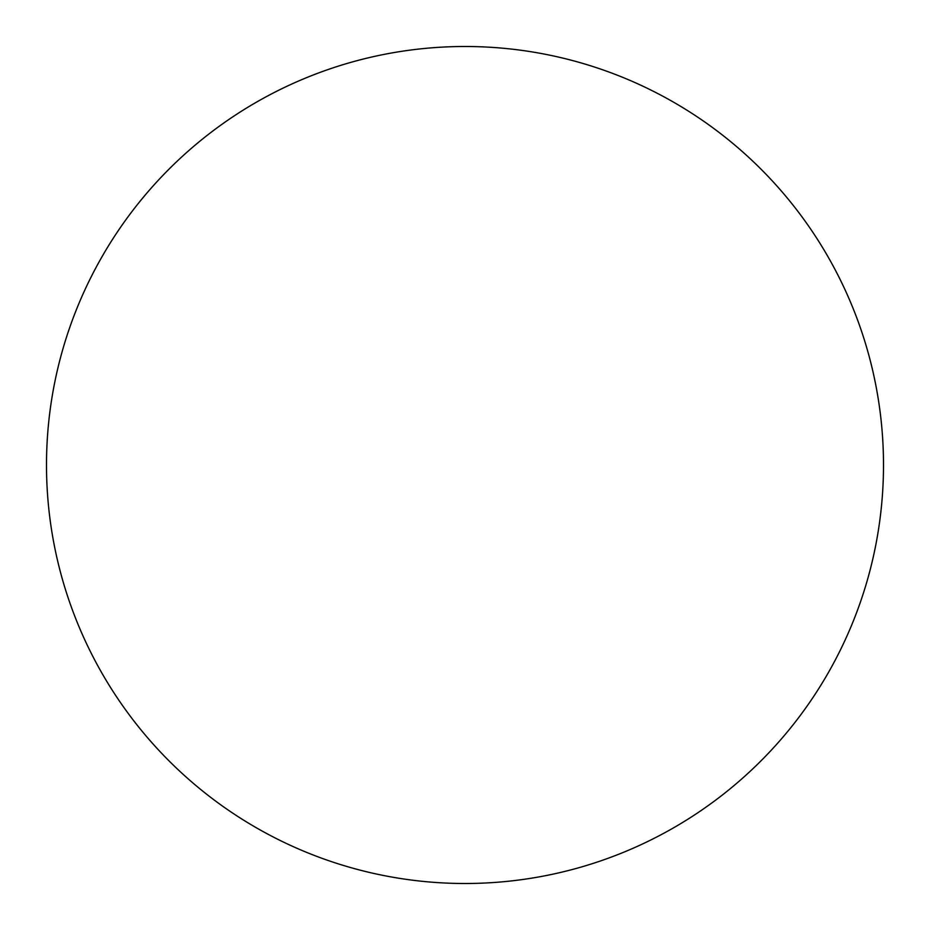 <?xml version="1.0" encoding="UTF-8"?>
<svg xmlns="http://www.w3.org/2000/svg" width="930" height="930" viewBox="0 0 930 930"><rect width="100%" height="100%" fill="white"/><g stroke="black" fill="none" stroke-linecap="round" stroke-linejoin="round"><path stroke-width="1.4" d="M465 46.5A418.5 418.5 0 0 0 46.5 465A418.5 418.5 0 0 0 465 883.5A418.5 418.5 0 0 0 883.5 465A418.5 418.5 0 0 0 465 46.5A418.5 418.5 0 0 0 46.5 465A418.5 418.5 0 0 0 465 883.5A418.5 418.5 0 0 0 883.5 465A418.5 418.5 0 0 0 465 46.5A418.5 418.5 0 0 0 46.5 465A418.5 418.5 0 0 0 465 883.5A418.5 418.5 0 0 0 883.5 465A418.5 418.5 0 0 0 465 46.5A418.5 418.5 0 0 0 46.5 465A418.5 418.5 0 0 0 465 883.5A418.5 418.5 0 0 0 883.5 465A418.5 418.5 0 0 0 465 46.5"/></g></svg>

